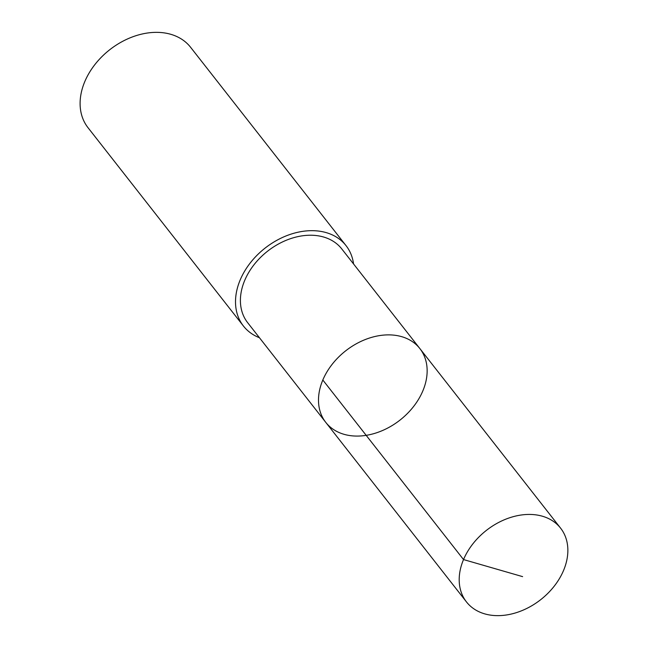 <?xml version="1.0" encoding="UTF-8"?>
<svg xmlns="http://www.w3.org/2000/svg" width="648" height="648" viewBox="0 0 648 648"><rect width="100%" height="100%" fill="white"/><g stroke="black" fill="none" stroke-linecap="round" stroke-linejoin="round"><path stroke-width="0.97" d="M325.758 422.358L247.674 322.704A59.786 44.007 -38.1 0 1 241.906 311.38A59.786 44.007 -38.1 0 1 274.606 246.264A59.786 44.007 -38.1 0 1 341.796 248.954L419.888 348.6A59.794 44.015 141.9 0 0 345.676 350.835A59.794 44.015 141.9 0 0 325.758 422.358A59.794 44.015 141.9 0 0 392.947 425.048A59.794 44.015 141.9 0 0 425.647 359.932A59.794 44.015 141.9 0 0 419.888 348.6A59.794 44.015 141.9 0 0 345.676 350.835A59.794 44.015 141.9 0 0 325.758 422.358L466.463 601.919A59.794 44.015 -38.1 0 1 460.696 590.587A59.794 44.015 -38.1 0 1 493.395 525.471A59.794 44.015 -38.1 0 1 560.593 528.152A59.794 44.015 -38.1 0 1 566.36 539.484A59.794 44.015 -38.1 0 1 533.66 604.608A59.794 44.015 -38.1 0 1 466.463 601.919M259.443 337.73A65.173 47.976 -38.1 0 1 243.429 326.025A65.173 47.976 -38.1 0 1 237.144 313.673A65.173 47.976 -38.1 0 1 272.784 242.7A65.173 47.976 -38.1 0 1 346.032 245.624A65.173 47.976 -38.1 0 1 353.565 263.979M243.429 326.025L88.023 127.705A65.173 47.976 -38.1 0 1 81.737 115.36A65.173 47.976 -38.1 0 1 117.377 44.38A65.173 47.976 -38.1 0 1 190.617 47.312L346.032 245.624M322.817 380.012L463.523 559.564L522.612 576.631M419.888 348.6L560.593 528.152"/></g></svg>
